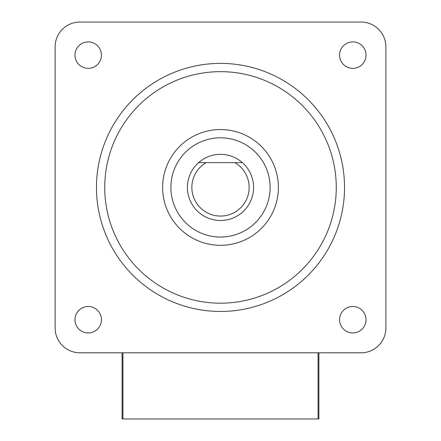 <?xml version="1.0" encoding="UTF-8"?>
<svg xmlns="http://www.w3.org/2000/svg" width="441" height="441" viewBox="0 0 441 441"><rect width="100%" height="100%" fill="white"/><g stroke="black" fill="none" stroke-linecap="round" stroke-linejoin="round"><path stroke-width="0.66" d="M88.2 332.955A13.23 13.23 0 0 0 101.43 319.725A13.23 13.23 0 0 0 88.2 306.495A13.23 13.23 0 0 0 74.97 319.725A13.23 13.23 0 0 0 88.2 332.955M352.8 332.955A13.23 13.23 0 0 0 366.03 319.725A13.23 13.23 0 0 0 352.8 306.495A13.23 13.23 0 0 0 339.57 319.725A13.23 13.23 0 0 0 352.8 332.955M352.8 68.355A13.23 13.23 0 0 0 366.03 55.125A13.23 13.23 0 0 0 352.8 41.895A13.23 13.23 0 0 0 339.57 55.125A13.23 13.23 0 0 0 352.8 68.355M88.2 68.355A13.23 13.23 0 0 0 101.43 55.125A13.23 13.23 0 0 0 88.2 41.895A13.23 13.23 0 0 0 74.97 55.125A13.23 13.23 0 0 0 88.2 68.355M361.069 352.8A24.806 24.806 0 0 0 385.875 327.994L385.875 46.856A24.806 24.806 0 0 0 361.069 22.05L79.931 22.05A24.806 24.806 0 0 0 55.125 46.856L55.125 327.994A24.806 24.806 0 0 0 79.931 352.8L361.069 352.8L318.898 352.8L318.898 418.95L122.929 418.95L122.929 352.8M220.5 237.037A49.613 49.613 0 0 0 263.464 162.619A49.613 49.613 0 0 0 177.536 162.619A49.613 49.613 0 0 0 220.5 237.037M220.5 245.306A57.881 57.881 0 0 1 170.375 158.484A57.881 57.881 0 0 1 270.625 158.484A57.881 57.881 0 0 1 220.5 245.306M220.5 303.188A115.763 115.763 0 0 0 320.756 129.544A115.763 115.763 0 0 0 120.244 129.544A115.763 115.763 0 0 0 220.5 303.188M220.5 311.456A124.031 124.031 0 0 1 113.083 125.409A124.031 124.031 0 0 1 327.917 125.409A124.031 124.031 0 0 1 220.5 311.456M242.379 162.619A33.075 33.075 0 0 1 220.5 220.5A33.075 33.075 0 0 1 198.621 162.619L242.379 162.619A33.075 33.075 0 0 0 198.621 162.619L206.179 162.619A28.643 28.643 0 0 0 198.56 205.837A28.643 28.643 0 0 0 242.44 205.837A28.643 28.643 0 0 0 234.821 162.619L242.379 162.619M79.931 352.8L122.102 352.8L122.102 418.95L122.929 418.95M79.931 22.05L144.714 22.05M296.286 22.05L361.069 22.05M55.125 46.856L55.125 111.639M55.125 263.211L55.125 327.994M385.875 46.856L385.875 111.639M385.875 263.211L385.875 327.994M318.071 352.8L318.071 418.95"/></g></svg>
